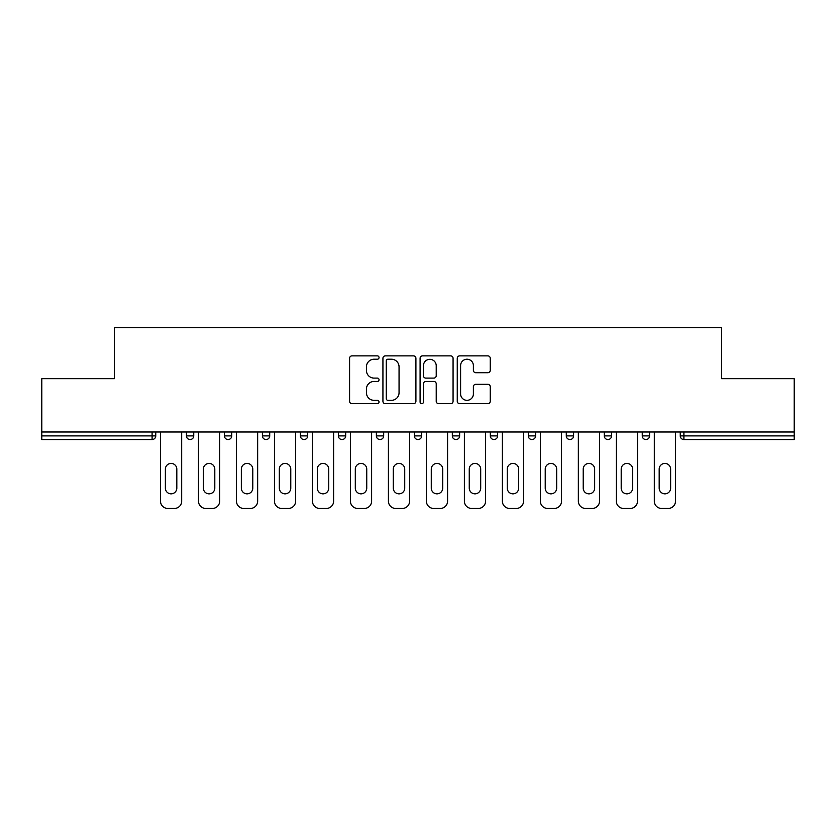 <?xml version="1.0" encoding="UTF-8"?>
<svg xmlns="http://www.w3.org/2000/svg" width="836" height="836" viewBox="0 0 836 836"><rect width="100%" height="100%" fill="white"/><g stroke="black" fill="none" stroke-linecap="round" stroke-linejoin="round"><path stroke-width="1.25" d="M379.042 357.547A1.672 1.672 0 0 0 377.37 355.875L351.977 355.875A2.393 2.393 0 0 0 349.584 358.257L349.584 401.28A2.393 2.393 0 0 0 351.977 403.673L377.37 403.673A1.672 1.672 0 0 0 379.042 402.001A1.672 1.672 0 0 0 377.37 400.329L374.079 400.329A7.649 7.649 0 0 1 366.429 392.68L366.429 389.095A7.649 7.649 0 0 1 374.079 381.446L377.37 381.446A1.672 1.672 0 0 0 379.042 379.774A1.672 1.672 0 0 0 377.37 378.102L374.079 378.102A7.649 7.649 0 0 1 366.429 370.452L366.429 366.868A7.649 7.649 0 0 1 374.079 359.219L377.37 359.219A1.672 1.672 0 0 0 379.042 357.547M487.848 372.72A2.393 2.393 0 0 0 490.241 370.327L490.241 358.257A2.393 2.393 0 0 0 487.848 355.875L459.643 355.875A2.393 2.393 0 0 0 457.261 358.257L457.261 401.28A2.393 2.393 0 0 0 459.643 403.673L487.848 403.673A2.393 2.393 0 0 0 490.241 401.28L490.241 386.702A2.393 2.393 0 0 0 487.848 384.309L475.778 384.309A2.393 2.393 0 0 0 473.385 386.702L473.385 393.934A6.395 6.395 0 0 1 467 400.329A6.395 6.395 0 0 1 460.605 393.934L460.605 365.614A6.395 6.395 0 0 1 467 359.219A6.395 6.395 0 0 1 473.385 365.614L473.385 370.327A2.393 2.393 0 0 0 475.778 372.72L487.848 372.72M41.8 432.003L41.8 378.677L114.365 378.677L114.365 327.545L721.635 327.545L721.635 378.677L794.2 378.677L794.2 432.003L41.8 432.003L41.8 435.901L152.1 435.901L152.1 432.003M415.91 358.257A2.393 2.393 0 0 0 413.517 355.875L385.312 355.875A2.393 2.393 0 0 0 382.93 358.257L382.93 401.28A2.393 2.393 0 0 0 385.312 403.673L413.517 403.673A2.393 2.393 0 0 0 415.91 401.28L415.91 358.257M422.483 355.875L450.688 355.875A2.393 2.393 0 0 1 453.07 358.257L453.07 401.28A2.393 2.393 0 0 1 450.688 403.673L438.618 403.673A2.393 2.393 0 0 1 436.225 401.28L436.225 383.839A2.393 2.393 0 0 0 433.832 381.446L425.827 381.446A2.393 2.393 0 0 0 423.434 383.839L423.434 402.001A1.672 1.672 0 0 1 421.762 403.673A1.672 1.672 0 0 1 420.09 402.001L420.09 358.257A2.393 2.393 0 0 1 422.483 355.875M152.1 439.548A3.657 3.657 0 0 0 155.757 435.901L152.1 435.901L152.1 439.548A3.657 3.657 0 0 0 155.757 435.901L155.757 432.003L155.757 435.901A3.657 3.657 0 0 1 152.1 439.548L41.8 439.548L41.8 435.901M794.2 432.003L794.2 439.548L683.9 439.548A3.657 3.657 0 0 1 680.243 435.901L680.243 432.003M186.438 432.003L186.438 435.901L186.438 432.003M190.085 439.548A3.657 3.657 0 0 1 186.438 435.901A3.657 3.657 0 0 0 190.085 439.548A3.657 3.657 0 0 0 193.743 435.901L193.743 432.003L193.743 435.901A3.657 3.657 0 0 1 190.085 439.548A3.657 3.657 0 0 1 186.438 435.901L193.743 435.901A3.657 3.657 0 0 1 190.085 439.548M224.424 432.003L224.424 435.901L224.424 432.003M231.729 432.003L231.729 435.901L231.729 432.003M262.41 432.003L262.41 435.901L262.41 432.003M269.714 432.003L269.714 435.901L269.714 432.003M300.396 432.003L300.396 435.901L300.396 432.003M307.7 432.003L307.7 435.901L307.7 432.003M338.381 432.003L338.381 435.901L338.381 432.003M345.686 432.003L345.686 435.901L345.686 432.003M383.672 432.003L383.672 435.901L376.367 435.901A3.657 3.657 0 0 0 380.014 439.548A3.657 3.657 0 0 1 376.367 435.901L376.367 432.003M414.342 432.003L414.342 435.901L414.342 432.003M421.657 432.003L421.657 435.901L421.657 432.003M452.328 432.003L452.328 435.901L452.328 432.003M459.633 432.003L459.633 435.901L459.633 432.003M490.314 432.003L490.314 435.901L490.314 432.003M497.619 432.003L497.619 435.901L497.619 432.003M528.3 432.003L528.3 435.901L528.3 432.003M535.604 432.003L535.604 435.901L535.604 432.003M566.285 432.003L566.285 435.901L566.285 432.003M573.59 432.003L573.59 435.901A3.657 3.657 0 0 1 569.943 439.548A3.657 3.657 0 0 1 566.285 435.901L573.59 435.901A3.657 3.657 0 0 1 569.943 439.548M604.271 432.003L604.271 435.901L604.271 432.003M611.576 432.003L611.576 435.901L611.576 432.003M642.257 432.003L642.257 435.901L642.257 432.003M649.562 432.003L649.562 435.901L649.562 432.003M228.071 439.548A3.657 3.657 0 0 1 224.424 435.901A3.657 3.657 0 0 0 228.071 439.548A3.657 3.657 0 0 0 231.729 435.901A3.657 3.657 0 0 1 228.071 439.548A3.657 3.657 0 0 1 224.424 435.901L231.729 435.901A3.657 3.657 0 0 1 228.071 439.548M266.057 439.548A3.657 3.657 0 0 1 262.41 435.901A3.657 3.657 0 0 0 266.057 439.548A3.657 3.657 0 0 0 269.714 435.901A3.657 3.657 0 0 1 266.057 439.548A3.657 3.657 0 0 1 262.41 435.901L269.714 435.901A3.657 3.657 0 0 1 266.057 439.548M304.043 439.548A3.657 3.657 0 0 1 300.396 435.901A3.657 3.657 0 0 0 304.043 439.548A3.657 3.657 0 0 0 307.7 435.901A3.657 3.657 0 0 1 304.043 439.548A3.657 3.657 0 0 1 300.396 435.901L307.7 435.901A3.657 3.657 0 0 1 304.043 439.548M342.029 439.548A3.657 3.657 0 0 1 338.381 435.901A3.657 3.657 0 0 0 342.029 439.548A3.657 3.657 0 0 0 345.686 435.901A3.657 3.657 0 0 1 342.029 439.548A3.657 3.657 0 0 1 338.381 435.901L345.686 435.901A3.657 3.657 0 0 1 342.029 439.548M380.014 439.548A3.657 3.657 0 0 0 383.672 435.901A3.657 3.657 0 0 1 380.014 439.548A3.657 3.657 0 0 1 376.367 435.901M418 439.548A3.657 3.657 0 0 1 414.342 435.901L421.657 435.901A3.657 3.657 0 0 1 418 439.548A3.657 3.657 0 0 0 421.657 435.901A3.657 3.657 0 0 1 418 439.548M455.986 439.548A3.657 3.657 0 0 1 452.328 435.901L459.633 435.901A3.657 3.657 0 0 1 455.986 439.548A3.657 3.657 0 0 0 459.633 435.901M493.971 439.548A3.657 3.657 0 0 1 490.314 435.901A3.657 3.657 0 0 0 493.971 439.548A3.657 3.657 0 0 0 497.619 435.901A3.657 3.657 0 0 1 493.971 439.548A3.657 3.657 0 0 1 490.314 435.901L497.619 435.901M531.957 439.548A3.657 3.657 0 0 1 528.3 435.901A3.657 3.657 0 0 0 531.957 439.548A3.657 3.657 0 0 0 535.604 435.901A3.657 3.657 0 0 1 531.957 439.548A3.657 3.657 0 0 1 528.3 435.901L535.604 435.901A3.657 3.657 0 0 1 531.957 439.548M607.929 439.548A3.657 3.657 0 0 1 604.271 435.901L611.576 435.901A3.657 3.657 0 0 1 607.929 439.548A3.657 3.657 0 0 0 611.576 435.901M645.914 439.548A3.657 3.657 0 0 1 642.257 435.901A3.657 3.657 0 0 0 645.914 439.548A3.657 3.657 0 0 0 649.562 435.901A3.657 3.657 0 0 1 645.914 439.548A3.657 3.657 0 0 1 642.257 435.901L649.562 435.901M387.946 359.219A1.672 1.672 0 0 0 386.274 360.891L386.274 398.657A1.672 1.672 0 0 0 387.946 400.329L391.415 400.329A7.649 7.649 0 0 0 399.054 392.68L399.054 366.868A7.649 7.649 0 0 0 391.415 359.219L387.946 359.219M436.225 365.729A6.395 6.395 0 0 0 429.829 359.334A6.395 6.395 0 0 0 423.434 365.729L423.434 375.709A2.393 2.393 0 0 0 425.827 378.102L433.832 378.102A2.393 2.393 0 0 0 436.225 375.709L436.225 365.729M181.684 432.003L181.684 501.151A7.305 7.305 0 0 1 174.379 508.455L167.806 508.455A7.305 7.305 0 0 1 160.502 501.151L160.502 432.003M165.371 469.132A5.727 5.727 0 0 1 171.098 463.416A5.727 5.727 0 0 1 176.814 469.132L176.814 488.13A5.727 5.727 0 0 1 171.098 493.846A5.727 5.727 0 0 1 165.371 488.13L165.371 469.132M219.669 432.003L219.669 501.151A7.305 7.305 0 0 1 212.365 508.455L205.792 508.455A7.305 7.305 0 0 1 198.487 501.151L198.487 432.003M203.357 469.132A5.727 5.727 0 0 1 209.084 463.416A5.727 5.727 0 0 1 214.8 469.132L214.8 488.13A5.727 5.727 0 0 1 209.084 493.846A5.727 5.727 0 0 1 203.357 488.13L203.357 469.132M257.655 432.003L257.655 501.151A7.305 7.305 0 0 1 250.351 508.455L243.778 508.455A7.305 7.305 0 0 1 236.473 501.151L236.473 432.003M241.343 469.132A5.727 5.727 0 0 1 247.069 463.416A5.727 5.727 0 0 1 252.785 469.132L252.785 488.13A5.727 5.727 0 0 1 247.069 493.846A5.727 5.727 0 0 1 241.343 488.13L241.343 469.132M295.641 432.003L295.641 501.151A7.305 7.305 0 0 1 288.336 508.455L281.763 508.455A7.305 7.305 0 0 1 274.459 501.151L274.459 432.003M279.329 469.132A5.727 5.727 0 0 1 285.055 463.416A5.727 5.727 0 0 1 290.771 469.132L290.771 488.13A5.727 5.727 0 0 1 285.055 493.846A5.727 5.727 0 0 1 279.329 488.13L279.329 469.132M333.627 432.003L333.627 501.151A7.305 7.305 0 0 1 326.322 508.455L319.749 508.455A7.305 7.305 0 0 1 312.445 501.151L312.445 432.003M317.314 469.132A5.727 5.727 0 0 1 323.041 463.416A5.727 5.727 0 0 1 328.757 469.132L328.757 488.13A5.727 5.727 0 0 1 323.041 493.846A5.727 5.727 0 0 1 317.314 488.13L317.314 469.132M371.612 432.003L371.612 501.151A7.305 7.305 0 0 1 364.308 508.455L357.735 508.455A7.305 7.305 0 0 1 350.43 501.151L350.43 432.003M355.3 469.132A5.727 5.727 0 0 1 361.027 463.416A5.727 5.727 0 0 1 366.743 469.132L366.743 488.13A5.727 5.727 0 0 1 361.027 493.846A5.727 5.727 0 0 1 355.3 488.13L355.3 469.132M409.598 432.003L409.598 501.151A7.305 7.305 0 0 1 402.294 508.455L395.721 508.455A7.305 7.305 0 0 1 388.416 501.151L388.416 432.003M393.286 469.132A5.727 5.727 0 0 1 399.012 463.416A5.727 5.727 0 0 1 404.728 469.132L404.728 488.13A5.727 5.727 0 0 1 399.012 493.846A5.727 5.727 0 0 1 393.286 488.13L393.286 469.132M447.584 432.003L447.584 501.151A7.305 7.305 0 0 1 440.279 508.455L433.706 508.455A7.305 7.305 0 0 1 426.402 501.151L426.402 432.003M431.271 469.132A5.727 5.727 0 0 1 436.988 463.416A5.727 5.727 0 0 1 442.714 469.132L442.714 488.13A5.727 5.727 0 0 1 436.988 493.846A5.727 5.727 0 0 1 431.271 488.13L431.271 469.132M485.57 432.003L485.57 501.151A7.305 7.305 0 0 1 478.265 508.455L471.692 508.455A7.305 7.305 0 0 1 464.388 501.151L464.388 432.003M469.257 469.132A5.727 5.727 0 0 1 474.973 463.416A5.727 5.727 0 0 1 480.7 469.132L480.7 488.13A5.727 5.727 0 0 1 474.973 493.846A5.727 5.727 0 0 1 469.257 488.13L469.257 469.132M523.555 432.003L523.555 501.151A7.305 7.305 0 0 1 516.251 508.455L509.678 508.455A7.305 7.305 0 0 1 502.373 501.151L502.373 432.003M507.243 469.132A5.727 5.727 0 0 1 512.959 463.416A5.727 5.727 0 0 1 518.686 469.132L518.686 488.13A5.727 5.727 0 0 1 512.959 493.846A5.727 5.727 0 0 1 507.243 488.13L507.243 469.132M561.541 432.003L561.541 501.151A7.305 7.305 0 0 1 554.237 508.455L547.664 508.455A7.305 7.305 0 0 1 540.359 501.151L540.359 432.003M545.229 469.132A5.727 5.727 0 0 1 550.945 463.416A5.727 5.727 0 0 1 556.672 469.132L556.672 488.13A5.727 5.727 0 0 1 550.945 493.846A5.727 5.727 0 0 1 545.229 488.13L545.229 469.132M599.527 432.003L599.527 501.151A7.305 7.305 0 0 1 592.222 508.455L585.649 508.455A7.305 7.305 0 0 1 578.345 501.151L578.345 432.003M583.214 469.132A5.727 5.727 0 0 1 588.931 463.416A5.727 5.727 0 0 1 594.657 469.132L594.657 488.13A5.727 5.727 0 0 1 588.931 493.846A5.727 5.727 0 0 1 583.214 488.13L583.214 469.132M637.513 432.003L637.513 501.151A7.305 7.305 0 0 1 630.208 508.455L623.635 508.455A7.305 7.305 0 0 1 616.331 501.151L616.331 432.003M621.2 469.132A5.727 5.727 0 0 1 626.916 463.416A5.727 5.727 0 0 1 632.643 469.132L632.643 488.13A5.727 5.727 0 0 1 626.916 493.846A5.727 5.727 0 0 1 621.2 488.13L621.2 469.132M675.498 432.003L675.498 501.151A7.305 7.305 0 0 1 668.194 508.455L661.621 508.455A7.305 7.305 0 0 1 654.316 501.151L654.316 432.003M659.186 469.132A5.727 5.727 0 0 1 664.902 463.416A5.727 5.727 0 0 1 670.629 469.132L670.629 488.13A5.727 5.727 0 0 1 664.902 493.846A5.727 5.727 0 0 1 659.186 488.13L659.186 469.132M683.9 432.003L683.9 435.901L794.2 435.901M680.243 435.901L683.9 435.901L683.9 439.548"/></g></svg>
